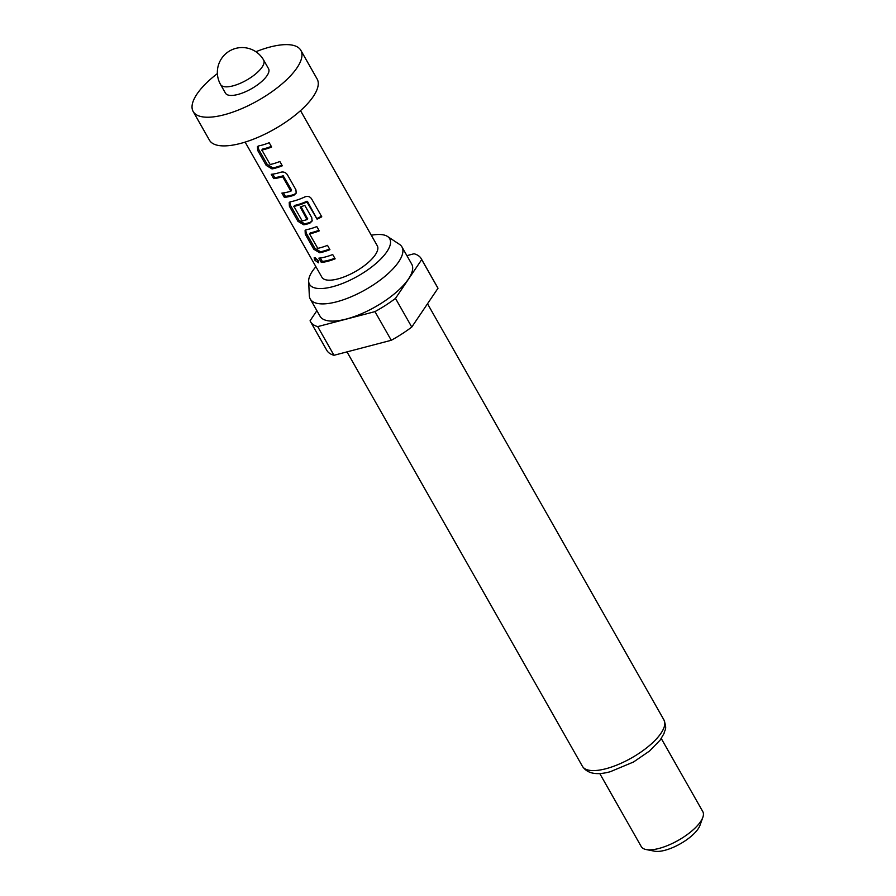 <?xml version="1.0" encoding="UTF-8"?>
<svg xmlns="http://www.w3.org/2000/svg" width="896" height="896" viewBox="0 0 896 896"><rect width="100%" height="100%" fill="white"/><g stroke="black" fill="none" stroke-linecap="round" stroke-linejoin="round"><path stroke-width="1.34" d="M315.358 257.768L318.73 261.856M318.226 260.378L314.182 257.746L314.574 260.008L318.438 262.797L318.226 260.378M268.542 68.69A24.774 9.005 150.4 0 1 260.702 82.376A24.774 9.005 150.4 0 1 237.854 94.472A24.774 9.005 150.4 0 1 225.467 93.162L220.584 84.56A24.774 9.005 150.4 0 0 232.971 85.87A24.774 9.005 150.4 0 0 262.114 67.088A24.774 9.005 150.4 0 0 263.659 60.088L268.542 68.69M255.875 51.722A61.925 22.501 150.4 0 1 269.886 47.062A61.925 22.501 150.4 0 1 300.854 50.344A61.925 22.501 150.4 0 1 281.254 84.549A61.925 22.501 150.4 0 1 224.123 114.789A61.925 22.501 150.4 0 1 193.166 111.518A61.925 22.501 150.4 0 1 217.381 73.584M300.854 50.344L317.139 79.005A61.925 22.501 150.4 0 1 297.539 113.221A61.925 22.501 150.4 0 1 240.408 143.461A61.925 22.501 150.4 0 1 209.451 140.179L193.166 111.518M315.918 266.717A46.122 16.755 -29.6 0 0 308.661 281.277A46.122 16.755 -29.6 0 0 332.55 286.742A46.122 16.755 -29.6 0 0 377.933 261.755A46.122 16.755 -29.6 0 0 387.531 236.466A46.122 16.755 -29.6 0 0 371.302 235.245M308.661 281.277L309.31 295.568A52.73 19.152 -29.6 0 0 310.262 299.029A52.73 19.152 -29.6 0 0 336.627 301.818A52.73 19.152 -29.6 0 0 385.269 276.069A52.73 19.152 -29.6 0 0 401.957 246.949A52.73 19.152 -29.6 0 0 399.47 244.35L387.531 236.466M310.262 299.029L320.04 316.232A52.73 19.152 -29.6 0 0 346.394 319.021A52.73 19.152 -29.6 0 0 395.046 293.272A52.73 19.152 -29.6 0 0 411.723 264.141L401.957 246.949M599.726 773.472L641.256 846.586A35.392 12.858 -29.6 0 0 646.173 849.554A35.392 12.858 -29.6 0 0 658.952 848.456A35.392 12.858 -29.6 0 0 702.834 817.365A35.392 12.858 -29.6 0 0 702.8 811.619L661.27 738.517M646.173 849.554L654.606 851.2A28.314 10.282 -29.6 0 0 664.821 850.315A28.314 10.282 -29.6 0 0 699.933 825.451L702.834 817.365M272.037 168.918A31.853 11.57 150.4 0 0 274.949 168.246A31.853 11.57 150.4 0 0 282.296 165.794L279.854 161.493A31.853 11.57 150.4 0 1 272.507 163.946A31.853 11.57 150.4 0 1 270.133 164.506L261.912 150.035A31.853 11.57 150.4 0 0 264.286 149.475A31.853 11.57 150.4 0 0 271.634 147.022L269.192 142.722A31.853 11.57 150.4 0 1 261.845 145.174A31.853 11.57 150.4 0 1 258.933 145.835L257.466 146.597L257.645 150.36L266.19 165.402L272.037 168.918L272.854 167.91A30.083 10.931 150.4 0 0 281.96 165.2M284.346 197.366A31.853 11.57 150.4 0 0 290.83 196.202A31.853 11.57 150.4 0 0 293.899 195.294L296.229 193.099L295.893 189.728L287.347 174.686C285.69 172.379 283.506 171.562 280.795 172.222A31.853 11.57 150.4 0 1 277.715 173.118A31.853 11.57 150.4 0 1 271.242 174.294L273.683 178.595L274.691 177.554A30.083 10.931 150.4 0 0 283.158 175.784L291.491 189.885L290.864 191.184A31.853 11.57 150.4 0 1 288.389 191.901A31.853 11.57 150.4 0 1 281.904 193.066L284.346 197.366L285.365 196.336A30.083 10.931 150.4 0 0 294.381 194.376L296.341 192.718M304.853 196.93A31.853 11.57 150.4 0 1 293.597 201.074A31.853 11.57 150.4 0 1 290.685 201.734L289.218 202.496L289.397 206.259L297.942 221.301L303.789 224.818A31.853 11.57 150.4 0 0 306.701 224.146A31.853 11.57 150.4 0 0 309.781 223.25L312.099 221.043L311.774 217.683L304.763 205.352A31.853 11.57 150.4 0 1 300.194 206.998L307.003 219.61A31.853 11.57 150.4 0 1 304.528 220.315A31.853 11.57 150.4 0 1 302.154 220.875L293.933 206.394A31.853 11.57 150.4 0 0 296.307 205.845A31.853 11.57 150.4 0 0 306.936 201.992L317.072 219.15A31.853 11.57 150.4 0 0 321.776 216.81L311.517 198.744C309.882 196.47 307.664 195.866 304.853 196.93M307.138 219.229L307.642 218.299L307.138 219.229M319.67 252.762A31.853 11.57 150.4 0 0 322.582 252.101A31.853 11.57 150.4 0 0 329.93 249.648L327.488 245.347A31.853 11.57 150.4 0 1 320.141 247.8A31.853 11.57 150.4 0 1 317.766 248.349L309.546 233.878A31.853 11.57 150.4 0 0 311.92 233.318A31.853 11.57 150.4 0 0 319.256 230.866L316.814 226.565A31.853 11.57 150.4 0 1 309.467 229.018A31.853 11.57 150.4 0 1 306.555 229.69L305.099 230.451L305.278 234.203L313.824 249.256L319.67 252.762L320.488 251.754A30.083 10.931 150.4 0 0 329.582 249.043M321.317 262.438A31.853 11.57 150.4 0 0 327.79 261.274A31.853 11.57 150.4 0 0 335.138 258.821L332.696 254.52A31.853 11.57 150.4 0 1 325.349 256.973A31.853 11.57 150.4 0 1 318.875 258.138L321.317 262.438L322.325 261.408A30.083 10.931 150.4 0 0 334.802 258.216M300.518 110.645L377.294 245.795A31.853 11.57 150.4 0 1 367.214 263.39A31.853 11.57 150.4 0 1 337.826 278.936A31.853 11.57 150.4 0 1 321.91 277.256L245.134 142.106M291.379 190.254L290.864 191.184L282.632 176.714A31.853 11.57 150.4 0 1 280.157 177.419A31.853 11.57 150.4 0 1 273.683 178.595M261.8 150.371L262.696 149.027A30.083 10.931 150.4 0 0 271.286 146.418M293.821 206.741L294.717 205.397A30.083 10.931 150.4 0 0 306.992 201.23L306.936 201.992M309.434 234.214L310.33 232.882A30.083 10.931 150.4 0 0 318.92 230.272M316.882 310.688L310.072 320.779A63.694 23.139 -29.6 0 0 310.498 321.653L326.782 350.314A63.694 23.139 -29.6 0 0 333.984 355.286L391.261 340.278A63.694 23.139 -29.6 0 0 411.768 327.062L437.987 288.266A63.694 23.139 -29.6 0 0 437.55 287.392L421.266 258.72A63.694 23.139 -29.6 0 0 414.064 253.758L406.896 255.64M437.987 288.266L421.702 259.605A63.694 23.139 -29.6 0 0 421.266 258.72M391.261 340.278L374.976 311.618A63.694 23.139 -29.6 0 0 395.483 298.402L411.768 327.062M310.498 321.653A63.694 23.139 -29.6 0 0 317.699 326.614L333.984 355.286M421.702 259.605L395.483 298.402M374.976 311.618L317.699 326.614M320.376 257.97L322.325 261.408M266.19 165.402L267.21 164.371L272.854 167.91M257.645 150.36L258.653 149.318L267.21 164.371M258.059 146.138L258.653 149.318M283.102 176.904L283.595 175.974M282.632 176.714L283.158 175.784M272.742 174.126L274.691 177.554M293.899 195.294L294.381 194.376M283.416 192.898L285.365 196.336M289.811 202.037L290.405 205.218L289.397 206.259M290.405 205.218L298.962 220.27L297.942 221.301M298.962 220.27L304.606 223.81L303.789 224.818M304.606 223.81A30.083 10.931 150.4 0 0 310.262 222.331L309.781 223.25M310.262 222.331L312.222 220.674M301.056 206.718L307.518 218.68M306.992 201.23L307.406 202.126M307.451 201.387L317.072 219.15M321.462 216.25A30.083 10.931 150.4 0 1 317.117 218.4M313.824 249.256L314.832 248.214L320.488 251.754M305.278 234.203L306.286 233.173L314.832 248.214M305.693 229.992L306.286 233.173M314.574 260.008L315.896 258.989M663.947 719.947C667.352 729.949 664.832 729.03 664.037 733.466L660.195 740.04L649.566 751.005L633.517 762.003L610.254 771.725C596.557 775.477 587.272 773.662 582.411 766.27A46.883 17.035 -29.6 0 0 605.853 768.746A46.883 17.035 -29.6 0 0 649.107 745.853A46.883 17.035 -29.6 0 0 663.947 719.947L427.515 303.755M263.659 60.088A24.774 24.774 0 0 0 221.592 58.464A24.774 24.774 0 0 0 220.584 84.56M582.411 766.27L346.998 351.87M261.789 150.102L262.595 149.094M291.01 191.072L291.514 190.154M307.653 218.568L307.149 219.498M294.616 205.464L293.821 206.472M309.422 233.946L310.218 232.949"/></g></svg>
